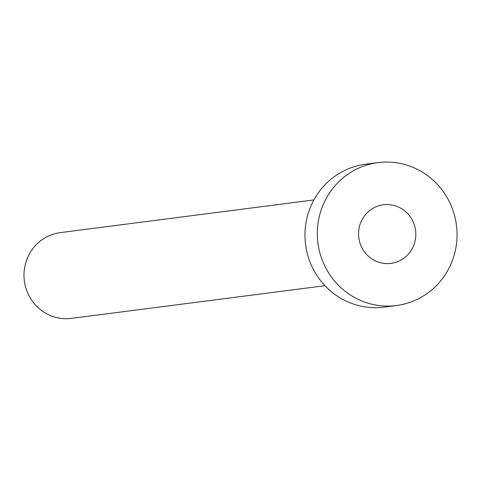<?xml version="1.0" encoding="UTF-8"?>
<svg xmlns="http://www.w3.org/2000/svg" width="481" height="481" viewBox="0 0 481 481"><rect width="100%" height="100%" fill="white"/><g stroke="black" fill="none" stroke-linecap="round" stroke-linejoin="round"><path stroke-width="0.72" d="M361.995 219.823A29.545 28.632 82.7 0 0 363.6 250.649A29.545 28.632 82.7 0 0 390.963 263.384A29.545 28.632 82.7 0 0 412.379 248.346A29.545 28.632 82.7 0 0 410.768 217.52A29.545 28.632 82.7 0 0 383.411 204.78A29.545 28.632 82.7 0 0 361.995 219.823M324.958 285.702L71.435 318.386A43.236 41.895 -97.3 0 1 31.397 299.747A43.236 41.895 -97.3 0 1 29.04 254.635A43.236 41.895 -97.3 0 1 60.378 232.624L313.895 199.94M396.398 305.549L384.042 307.143A72.06 69.829 -97.3 0 1 317.31 276.076A72.06 69.829 -97.3 0 1 313.384 200.89A72.06 69.829 -97.3 0 1 365.614 164.207L377.97 162.614A72.06 69.829 -97.3 0 1 444.709 193.681A72.06 69.829 -97.3 0 1 448.629 268.867A72.06 69.829 -97.3 0 1 396.398 305.549A72.06 69.829 -97.3 0 1 329.665 274.483A72.06 69.829 -97.3 0 1 325.745 199.296A72.06 69.829 -97.3 0 1 377.97 162.614"/></g></svg>
